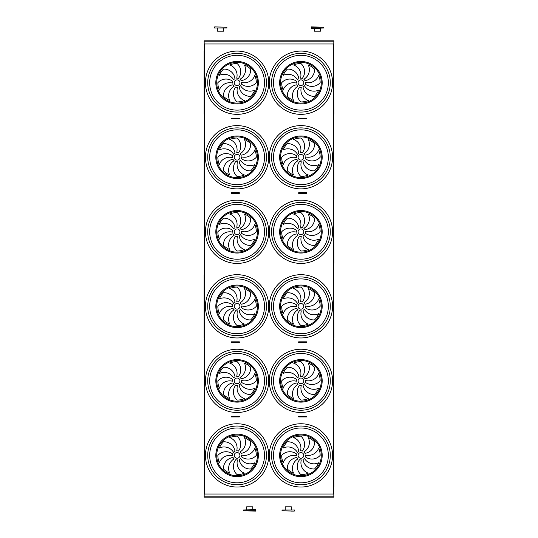<?xml version="1.0" encoding="UTF-8"?>
<svg xmlns="http://www.w3.org/2000/svg" width="538" height="538" viewBox="0 0 538 538"><rect width="100%" height="100%" fill="white"/><g stroke="black" fill="none" stroke-linecap="round" stroke-linejoin="round"><path stroke-width="0.81" d="M333.647 494.032L204.353 494.032L204.353 43.968L333.647 43.968L333.647 494.032M299.464 416.937L306.573 416.937L306.573 416.365L298.657 416.365L298.657 416.937L299.464 416.937L299.464 416.365M231.434 416.937L231.434 416.365L239.349 416.365L239.349 416.937L231.434 416.937M233.875 342.397L231.434 342.397L231.434 341.832L238.549 341.832L238.549 342.397L233.875 342.397L233.875 341.832M299.464 342.397L306.573 342.397L306.573 341.832L298.657 341.832L298.657 342.397L299.464 342.397L299.464 341.832M299.464 118.79L306.573 118.79L306.573 118.219L298.657 118.219L298.657 118.79L299.464 118.79L299.464 118.219M299.464 193.324L306.573 193.324L306.573 192.759L298.657 192.759L298.657 193.324L299.464 193.324L299.464 192.759M233.875 193.324L231.434 193.324L231.434 192.759L238.549 192.759L238.549 193.324L233.875 193.324L233.875 192.759M233.875 118.79L231.434 118.79L231.434 118.219L238.549 118.219L238.549 118.79L233.875 118.79L233.875 118.219M333.869 41.184L204.137 41.184L204.137 40.841L333.869 40.841L333.647 49.947M204.137 41.184L204.353 49.947M333.869 189.914L333.869 199.013M333.869 338.987L333.647 348.086M204.353 488.053L204.137 497.159L333.869 497.159L333.869 496.816L204.137 496.816M333.647 488.053L333.869 496.816M204.124 114.238L204.124 51.197M204.353 114.157L204.353 50.955M333.876 114.251L333.647 50.969M237.083 85.562A2.845 2.845 0 0 0 239.544 81.292A2.845 2.845 0 0 0 234.622 81.292A2.845 2.845 0 0 0 237.083 85.562M234.998 78.669A10.982 10.982 0 0 0 223.492 69.12A19.227 19.227 0 0 0 219.322 75.36A10.982 10.982 0 0 1 233.606 79.779A4.553 4.553 0 0 1 234.998 78.669M236.707 78.178A4.553 4.553 0 0 1 238.469 78.38A10.982 10.982 0 0 0 237.083 63.491A19.227 19.227 0 0 0 229.726 64.957A10.982 10.982 0 0 1 236.707 78.178M240.022 79.241A4.553 4.553 0 0 1 241.132 80.633A10.982 10.982 0 0 0 250.681 69.12A19.227 19.227 0 0 0 244.44 64.957A10.982 10.982 0 0 1 240.022 79.241M241.623 82.341A4.553 4.553 0 0 1 241.421 84.103A10.982 10.982 0 0 0 256.31 82.718A19.227 19.227 0 0 0 254.844 75.36A10.982 10.982 0 0 1 241.623 82.341M240.56 85.656A4.553 4.553 0 0 1 239.168 86.759A10.982 10.982 0 0 0 250.681 96.309A19.227 19.227 0 0 0 254.844 90.075A10.982 10.982 0 0 1 240.56 85.656M237.46 87.25A4.553 4.553 0 0 1 235.698 87.055A10.982 10.982 0 0 0 237.083 101.944A19.227 19.227 0 0 0 244.44 100.478A10.982 10.982 0 0 1 237.46 87.25M234.144 86.194A4.553 4.553 0 0 1 233.041 84.802A10.982 10.982 0 0 0 223.492 96.309A19.227 19.227 0 0 0 229.726 100.478A10.982 10.982 0 0 1 234.144 86.194M232.55 83.094A4.553 4.553 0 0 1 232.746 81.332A10.982 10.982 0 0 0 217.856 82.718A19.227 19.227 0 0 0 219.322 90.075A10.982 10.982 0 0 1 232.55 83.094M300.924 85.562A2.845 2.845 0 0 0 303.385 81.292A2.845 2.845 0 0 0 298.462 81.292A2.845 2.845 0 0 0 300.924 85.562M298.839 78.669A10.982 10.982 0 0 0 287.332 69.12A19.227 19.227 0 0 0 283.163 75.36A10.982 10.982 0 0 1 297.447 79.779A4.553 4.553 0 0 1 298.839 78.669M300.547 78.178A4.553 4.553 0 0 1 302.309 78.38A10.982 10.982 0 0 0 300.924 63.491A19.227 19.227 0 0 0 293.566 64.957A10.982 10.982 0 0 1 300.547 78.178M303.862 79.241A4.553 4.553 0 0 1 304.972 80.633A10.982 10.982 0 0 0 314.515 69.12A19.227 19.227 0 0 0 308.281 64.957A10.982 10.982 0 0 1 303.862 79.241M305.456 82.341A4.553 4.553 0 0 1 305.261 84.103A10.982 10.982 0 0 0 320.15 82.718A19.227 19.227 0 0 0 318.684 75.36A10.982 10.982 0 0 1 305.456 82.341M304.4 85.656A4.553 4.553 0 0 1 303.008 86.759A10.982 10.982 0 0 0 314.515 96.309A19.227 19.227 0 0 0 318.684 90.075A10.982 10.982 0 0 1 304.4 85.656M301.3 87.25A4.553 4.553 0 0 1 299.538 87.055A10.982 10.982 0 0 0 300.924 101.944A19.227 19.227 0 0 0 308.281 100.478A10.982 10.982 0 0 1 301.3 87.25M297.985 86.194A4.553 4.553 0 0 1 296.875 84.802A10.982 10.982 0 0 0 287.332 96.309A19.227 19.227 0 0 0 293.566 100.478A10.982 10.982 0 0 1 297.985 86.194M296.384 83.094A4.553 4.553 0 0 1 296.586 81.332A10.982 10.982 0 0 0 281.697 82.718A19.227 19.227 0 0 0 283.163 90.075A10.982 10.982 0 0 1 296.384 83.094M300.924 112.079A29.361 29.361 0 0 1 275.496 68.037A29.361 29.361 0 0 1 326.351 68.037A29.361 29.361 0 0 1 300.924 112.079M237.083 112.079A29.361 29.361 0 0 1 211.656 68.037A29.361 29.361 0 0 1 262.51 68.037A29.361 29.361 0 0 1 237.083 112.079M204.124 188.777L204.238 125.771L204.353 189.013M333.762 125.616L333.876 188.784L333.647 125.818M237.083 160.095A2.845 2.845 0 0 0 239.544 155.832A2.845 2.845 0 0 0 234.622 155.832A2.845 2.845 0 0 0 237.083 160.095M234.998 153.209A10.982 10.982 0 0 0 223.492 143.659A19.227 19.227 0 0 0 219.322 149.894A10.982 10.982 0 0 1 233.606 154.312A4.553 4.553 0 0 1 234.998 153.209M236.707 152.718A4.553 4.553 0 0 1 238.469 152.92A10.982 10.982 0 0 0 237.083 138.031A19.227 19.227 0 0 0 229.726 139.49A10.982 10.982 0 0 1 236.707 152.718M240.022 153.781A4.553 4.553 0 0 1 241.132 155.166A10.982 10.982 0 0 0 250.681 143.659A19.227 19.227 0 0 0 244.44 139.49A10.982 10.982 0 0 1 240.022 153.781M241.623 156.874A4.553 4.553 0 0 1 241.421 158.636A10.982 10.982 0 0 0 256.31 157.251A19.227 19.227 0 0 0 254.844 149.894A10.982 10.982 0 0 1 241.623 156.874M240.56 160.189A4.553 4.553 0 0 1 239.168 161.299A10.982 10.982 0 0 0 250.681 170.849A19.227 19.227 0 0 0 254.844 164.608A10.982 10.982 0 0 1 240.56 160.189M237.46 161.79A4.553 4.553 0 0 1 235.698 161.588A10.982 10.982 0 0 0 237.083 176.477A19.227 19.227 0 0 0 244.44 175.011A10.982 10.982 0 0 1 237.46 161.79M234.144 160.727A4.553 4.553 0 0 1 233.041 159.335A10.982 10.982 0 0 0 223.492 170.849A19.227 19.227 0 0 0 229.726 175.011A10.982 10.982 0 0 1 234.144 160.727M232.55 157.634A4.553 4.553 0 0 1 232.746 155.865A10.982 10.982 0 0 0 217.856 157.251A19.227 19.227 0 0 0 219.322 164.608A10.982 10.982 0 0 1 232.55 157.634M300.924 160.095A2.845 2.845 0 0 0 303.385 155.832A2.845 2.845 0 0 0 298.462 155.832A2.845 2.845 0 0 0 300.924 160.095M298.839 153.209A10.982 10.982 0 0 0 287.332 143.659A19.227 19.227 0 0 0 283.163 149.894A10.982 10.982 0 0 1 297.447 154.312A4.553 4.553 0 0 1 298.839 153.209M300.547 152.718A4.553 4.553 0 0 1 302.309 152.92A10.982 10.982 0 0 0 300.924 138.031A19.227 19.227 0 0 0 293.566 139.49A10.982 10.982 0 0 1 300.547 152.718M303.862 153.781A4.553 4.553 0 0 1 304.972 155.166A10.982 10.982 0 0 0 314.515 143.659A19.227 19.227 0 0 0 308.281 139.49A10.982 10.982 0 0 1 303.862 153.781M305.456 156.874A4.553 4.553 0 0 1 305.261 158.636A10.982 10.982 0 0 0 320.15 157.251A19.227 19.227 0 0 0 318.684 149.894A10.982 10.982 0 0 1 305.456 156.874M304.4 160.189A4.553 4.553 0 0 1 303.008 161.299A10.982 10.982 0 0 0 314.515 170.849A19.227 19.227 0 0 0 318.684 164.608A10.982 10.982 0 0 1 304.4 160.189M301.3 161.79A4.553 4.553 0 0 1 299.538 161.588A10.982 10.982 0 0 0 300.924 176.477A19.227 19.227 0 0 0 308.281 175.011A10.982 10.982 0 0 1 301.3 161.79M297.985 160.727A4.553 4.553 0 0 1 296.875 159.335A10.982 10.982 0 0 0 287.332 170.849A19.227 19.227 0 0 0 293.566 175.011A10.982 10.982 0 0 1 297.985 160.727M296.384 157.634A4.553 4.553 0 0 1 296.586 155.865A10.982 10.982 0 0 0 281.697 157.251A19.227 19.227 0 0 0 283.163 164.608A10.982 10.982 0 0 1 296.384 157.634M300.924 186.612A29.361 29.361 0 0 1 275.496 142.57A29.361 29.361 0 0 1 326.351 142.57A29.361 29.361 0 0 1 300.924 186.612M237.083 186.612A29.361 29.361 0 0 1 211.656 142.57A29.361 29.361 0 0 1 262.51 142.57A29.361 29.361 0 0 1 237.083 186.612M204.353 263.223L204.353 200.028M333.762 200.156L333.876 263.317L333.647 200.351M237.083 234.635A2.845 2.845 0 0 0 239.544 230.365A2.845 2.845 0 0 0 234.622 230.365A2.845 2.845 0 0 0 237.083 234.635M234.998 227.742A10.982 10.982 0 0 0 223.492 218.193A19.227 19.227 0 0 0 219.322 224.433A10.982 10.982 0 0 1 233.606 228.852A4.553 4.553 0 0 1 234.998 227.742M236.707 227.251A4.553 4.553 0 0 1 238.469 227.453A10.982 10.982 0 0 0 237.083 212.564A19.227 19.227 0 0 0 229.726 214.03A10.982 10.982 0 0 1 236.707 227.251M240.022 228.314A4.553 4.553 0 0 1 241.132 229.706A10.982 10.982 0 0 0 250.681 218.193A19.227 19.227 0 0 0 244.44 214.03A10.982 10.982 0 0 1 240.022 228.314M241.623 231.407A4.553 4.553 0 0 1 241.421 233.176A10.982 10.982 0 0 0 256.31 231.791A19.227 19.227 0 0 0 254.844 224.433A10.982 10.982 0 0 1 241.623 231.407M240.56 234.729A4.553 4.553 0 0 1 239.168 235.832A10.982 10.982 0 0 0 250.681 245.382A19.227 19.227 0 0 0 254.844 239.148A10.982 10.982 0 0 1 240.56 234.729M237.46 236.323A4.553 4.553 0 0 1 235.698 236.121A10.982 10.982 0 0 0 237.083 251.011A19.227 19.227 0 0 0 244.44 249.551A10.982 10.982 0 0 1 237.46 236.323M234.144 235.267A4.553 4.553 0 0 1 233.041 233.875A10.982 10.982 0 0 0 223.492 245.382A19.227 19.227 0 0 0 229.726 249.551A10.982 10.982 0 0 1 234.144 235.267M232.55 232.167A4.553 4.553 0 0 1 232.746 230.405A10.982 10.982 0 0 0 217.856 231.791A19.227 19.227 0 0 0 219.322 239.148A10.982 10.982 0 0 1 232.55 232.167M300.924 234.635A2.845 2.845 0 0 0 303.385 230.365A2.845 2.845 0 0 0 298.462 230.365A2.845 2.845 0 0 0 300.924 234.635M298.839 227.742A10.982 10.982 0 0 0 287.332 218.193A19.227 19.227 0 0 0 283.163 224.433A10.982 10.982 0 0 1 297.447 228.852A4.553 4.553 0 0 1 298.839 227.742M300.547 227.251A4.553 4.553 0 0 1 302.309 227.453A10.982 10.982 0 0 0 300.924 212.564A19.227 19.227 0 0 0 293.566 214.03A10.982 10.982 0 0 1 300.547 227.251M303.862 228.314A4.553 4.553 0 0 1 304.972 229.706A10.982 10.982 0 0 0 314.515 218.193A19.227 19.227 0 0 0 308.281 214.03A10.982 10.982 0 0 1 303.862 228.314M305.456 231.407A4.553 4.553 0 0 1 305.261 233.176A10.982 10.982 0 0 0 320.15 231.791A19.227 19.227 0 0 0 318.684 224.433A10.982 10.982 0 0 1 305.456 231.407M304.4 234.729A4.553 4.553 0 0 1 303.008 235.832A10.982 10.982 0 0 0 314.515 245.382A19.227 19.227 0 0 0 318.684 239.148A10.982 10.982 0 0 1 304.4 234.729M301.3 236.323A4.553 4.553 0 0 1 299.538 236.121A10.982 10.982 0 0 0 300.924 251.011A19.227 19.227 0 0 0 308.281 249.551A10.982 10.982 0 0 1 301.3 236.323M297.985 235.267A4.553 4.553 0 0 1 296.875 233.875A10.982 10.982 0 0 0 287.332 245.382A19.227 19.227 0 0 0 293.566 249.551A10.982 10.982 0 0 1 297.985 235.267M296.384 232.167A4.553 4.553 0 0 1 296.586 230.405A10.982 10.982 0 0 0 281.697 231.791A19.227 19.227 0 0 0 283.163 239.148A10.982 10.982 0 0 1 296.384 232.167M300.924 261.145A29.361 29.361 0 0 1 275.496 217.11A29.361 29.361 0 0 1 326.351 217.11A29.361 29.361 0 0 1 300.924 261.145M237.083 261.145A29.361 29.361 0 0 1 211.656 217.11A29.361 29.361 0 0 1 262.51 217.11A29.361 29.361 0 0 1 237.083 261.145M204.124 337.844L204.124 274.79L204.353 337.763M333.762 274.689L333.876 337.857L333.647 274.891M237.083 309.168A2.845 2.845 0 0 0 239.544 304.905A2.845 2.845 0 0 0 234.622 304.905A2.845 2.845 0 0 0 237.083 309.168M234.998 302.282A10.982 10.982 0 0 0 223.492 292.733A19.227 19.227 0 0 0 219.322 298.967A10.982 10.982 0 0 1 233.606 303.385A4.553 4.553 0 0 1 234.998 302.282M236.707 301.791A4.553 4.553 0 0 1 238.469 301.986A10.982 10.982 0 0 0 237.083 287.097A19.227 19.227 0 0 0 229.726 288.563A10.982 10.982 0 0 1 236.707 301.791M240.022 302.847A4.553 4.553 0 0 1 241.132 304.239A10.982 10.982 0 0 0 250.681 292.733A19.227 19.227 0 0 0 244.44 288.563A10.982 10.982 0 0 1 240.022 302.847M241.623 305.947A4.553 4.553 0 0 1 241.421 307.709A10.982 10.982 0 0 0 256.31 306.324A19.227 19.227 0 0 0 254.844 298.967A10.982 10.982 0 0 1 241.623 305.947M240.56 309.263A4.553 4.553 0 0 1 239.168 310.372A10.982 10.982 0 0 0 250.681 319.922A19.227 19.227 0 0 0 254.844 313.681A10.982 10.982 0 0 1 240.56 309.263M237.46 310.863A4.553 4.553 0 0 1 235.698 310.661A10.982 10.982 0 0 0 237.083 325.551A19.227 19.227 0 0 0 244.44 324.084A10.982 10.982 0 0 1 237.46 310.863M234.144 309.801A4.553 4.553 0 0 1 233.041 308.409A10.982 10.982 0 0 0 223.492 319.922A19.227 19.227 0 0 0 229.726 324.084A10.982 10.982 0 0 1 234.144 309.801M232.55 306.707A4.553 4.553 0 0 1 232.746 304.938A10.982 10.982 0 0 0 217.856 306.324A19.227 19.227 0 0 0 219.322 313.681A10.982 10.982 0 0 1 232.55 306.707M300.924 309.168A2.845 2.845 0 0 0 303.385 304.905A2.845 2.845 0 0 0 298.462 304.905A2.845 2.845 0 0 0 300.924 309.168M298.839 302.282A10.982 10.982 0 0 0 287.332 292.733A19.227 19.227 0 0 0 283.163 298.967A10.982 10.982 0 0 1 297.447 303.385A4.553 4.553 0 0 1 298.839 302.282M300.547 301.791A4.553 4.553 0 0 1 302.309 301.986A10.982 10.982 0 0 0 300.924 287.097A19.227 19.227 0 0 0 293.566 288.563A10.982 10.982 0 0 1 300.547 301.791M303.862 302.847A4.553 4.553 0 0 1 304.972 304.239A10.982 10.982 0 0 0 314.515 292.733A19.227 19.227 0 0 0 308.281 288.563A10.982 10.982 0 0 1 303.862 302.847M305.456 305.947A4.553 4.553 0 0 1 305.261 307.709A10.982 10.982 0 0 0 320.15 306.324A19.227 19.227 0 0 0 318.684 298.967A10.982 10.982 0 0 1 305.456 305.947M304.4 309.263A4.553 4.553 0 0 1 303.008 310.372A10.982 10.982 0 0 0 314.515 319.922A19.227 19.227 0 0 0 318.684 313.681A10.982 10.982 0 0 1 304.4 309.263M301.3 310.863A4.553 4.553 0 0 1 299.538 310.661A10.982 10.982 0 0 0 300.924 325.551A19.227 19.227 0 0 0 308.281 324.084A10.982 10.982 0 0 1 301.3 310.863M297.985 309.801A4.553 4.553 0 0 1 296.875 308.409A10.982 10.982 0 0 0 287.332 319.922A19.227 19.227 0 0 0 293.566 324.084A10.982 10.982 0 0 1 297.985 309.801M296.384 306.707A4.553 4.553 0 0 1 296.586 304.938A10.982 10.982 0 0 0 281.697 306.324A19.227 19.227 0 0 0 283.163 313.681A10.982 10.982 0 0 1 296.384 306.707M300.924 335.685A29.361 29.361 0 0 1 275.496 291.643A29.361 29.361 0 0 1 326.351 291.643A29.361 29.361 0 0 1 300.924 335.685M237.083 335.685A29.361 29.361 0 0 1 211.656 291.643A29.361 29.361 0 0 1 262.51 291.643A29.361 29.361 0 0 1 237.083 335.685M204.353 412.296L204.353 349.101M333.876 412.39L333.647 349.115M237.083 383.708A2.845 2.845 0 0 0 239.544 379.438A2.845 2.845 0 0 0 234.622 379.438A2.845 2.845 0 0 0 237.083 383.708M234.998 376.815A10.982 10.982 0 0 0 223.492 367.266A19.227 19.227 0 0 0 219.322 373.506A10.982 10.982 0 0 1 233.606 377.918A4.553 4.553 0 0 1 234.998 376.815M236.707 376.324A4.553 4.553 0 0 1 238.469 376.526A10.982 10.982 0 0 0 237.083 361.637A19.227 19.227 0 0 0 229.726 363.096A10.982 10.982 0 0 1 236.707 376.324M240.022 377.387A4.553 4.553 0 0 1 241.132 378.772A10.982 10.982 0 0 0 250.681 367.266A19.227 19.227 0 0 0 244.44 363.096A10.982 10.982 0 0 1 240.022 377.387M241.623 380.48A4.553 4.553 0 0 1 241.421 382.249A10.982 10.982 0 0 0 256.31 380.864A19.227 19.227 0 0 0 254.844 373.506A10.982 10.982 0 0 1 241.623 380.48M240.56 383.802A4.553 4.553 0 0 1 239.168 384.905A10.982 10.982 0 0 0 250.681 394.455A19.227 19.227 0 0 0 254.844 388.221A10.982 10.982 0 0 1 240.56 383.802M237.46 385.396A4.553 4.553 0 0 1 235.698 385.195A10.982 10.982 0 0 0 237.083 400.084A19.227 19.227 0 0 0 244.44 398.624A10.982 10.982 0 0 1 237.46 385.396M234.144 384.334A4.553 4.553 0 0 1 233.041 382.948A10.982 10.982 0 0 0 223.492 394.455A19.227 19.227 0 0 0 229.726 398.624A10.982 10.982 0 0 1 234.144 384.334M232.55 381.24A4.553 4.553 0 0 1 232.746 379.478A10.982 10.982 0 0 0 217.856 380.864A19.227 19.227 0 0 0 219.322 388.221A10.982 10.982 0 0 1 232.55 381.24M300.924 383.708A2.845 2.845 0 0 0 303.385 379.438A2.845 2.845 0 0 0 298.462 379.438A2.845 2.845 0 0 0 300.924 383.708M298.839 376.815A10.982 10.982 0 0 0 287.332 367.266A19.227 19.227 0 0 0 283.163 373.506A10.982 10.982 0 0 1 297.447 377.918A4.553 4.553 0 0 1 298.839 376.815M300.547 376.324A4.553 4.553 0 0 1 302.309 376.526A10.982 10.982 0 0 0 300.924 361.637A19.227 19.227 0 0 0 293.566 363.096A10.982 10.982 0 0 1 300.547 376.324M303.862 377.387A4.553 4.553 0 0 1 304.972 378.772A10.982 10.982 0 0 0 314.515 367.266A19.227 19.227 0 0 0 308.281 363.096A10.982 10.982 0 0 1 303.862 377.387M305.456 380.48A4.553 4.553 0 0 1 305.261 382.249A10.982 10.982 0 0 0 320.15 380.864A19.227 19.227 0 0 0 318.684 373.506A10.982 10.982 0 0 1 305.456 380.48M304.4 383.802A4.553 4.553 0 0 1 303.008 384.905A10.982 10.982 0 0 0 314.515 394.455A19.227 19.227 0 0 0 318.684 388.221A10.982 10.982 0 0 1 304.4 383.802M301.3 385.396A4.553 4.553 0 0 1 299.538 385.195A10.982 10.982 0 0 0 300.924 400.084A19.227 19.227 0 0 0 308.281 398.624A10.982 10.982 0 0 1 301.3 385.396M297.985 384.334A4.553 4.553 0 0 1 296.875 382.948A10.982 10.982 0 0 0 287.332 394.455A19.227 19.227 0 0 0 293.566 398.624A10.982 10.982 0 0 1 297.985 384.334M296.384 381.24A4.553 4.553 0 0 1 296.586 379.478A10.982 10.982 0 0 0 281.697 380.864A19.227 19.227 0 0 0 283.163 388.221A10.982 10.982 0 0 1 296.384 381.24M300.924 410.218A29.361 29.361 0 0 1 275.496 366.183A29.361 29.361 0 0 1 326.351 366.183A29.361 29.361 0 0 1 300.924 410.218M237.083 410.218A29.361 29.361 0 0 1 211.656 366.183A29.361 29.361 0 0 1 262.51 366.183A29.361 29.361 0 0 1 237.083 410.218M296.384 455.773A4.553 4.553 0 0 1 296.586 454.011A10.982 10.982 0 0 0 281.697 455.397A19.227 19.227 0 0 0 283.163 462.754A10.982 10.982 0 0 1 296.384 455.773M297.985 458.874A4.553 4.553 0 0 1 296.875 457.482A10.982 10.982 0 0 0 287.332 468.988A19.227 19.227 0 0 0 293.566 473.158A10.982 10.982 0 0 1 297.985 458.874M301.3 459.936A4.553 4.553 0 0 1 299.538 459.734A10.982 10.982 0 0 0 300.924 474.624A19.227 19.227 0 0 0 308.281 473.158A10.982 10.982 0 0 1 301.3 459.936M304.4 458.336A4.553 4.553 0 0 1 303.008 459.445A10.982 10.982 0 0 0 314.515 468.988A19.227 19.227 0 0 0 318.684 462.754A10.982 10.982 0 0 1 304.4 458.336M305.456 455.02A4.553 4.553 0 0 1 305.261 456.782A10.982 10.982 0 0 0 320.15 455.397A19.227 19.227 0 0 0 318.684 448.04A10.982 10.982 0 0 1 305.456 455.02M303.862 451.92A4.553 4.553 0 0 1 304.972 453.312A10.982 10.982 0 0 0 314.515 441.806A19.227 19.227 0 0 0 308.281 437.636A10.982 10.982 0 0 1 303.862 451.92M300.547 450.864A4.553 4.553 0 0 1 302.309 451.059A10.982 10.982 0 0 0 300.924 436.17A19.227 19.227 0 0 0 293.566 437.636A10.982 10.982 0 0 1 300.547 450.864M298.839 451.348A10.982 10.982 0 0 0 287.332 441.806A19.227 19.227 0 0 0 283.163 448.04A10.982 10.982 0 0 1 297.447 452.458A4.553 4.553 0 0 1 298.839 451.348M300.924 458.241A2.845 2.845 0 0 0 303.385 453.978A2.845 2.845 0 0 0 298.462 453.978A2.845 2.845 0 0 0 300.924 458.241M232.55 455.773A4.553 4.553 0 0 1 232.746 454.011A10.982 10.982 0 0 0 217.856 455.397A19.227 19.227 0 0 0 219.322 462.754A10.982 10.982 0 0 1 232.55 455.773M234.144 458.874A4.553 4.553 0 0 1 233.041 457.482A10.982 10.982 0 0 0 223.492 468.988A19.227 19.227 0 0 0 229.726 473.158A10.982 10.982 0 0 1 234.144 458.874M237.46 459.936A4.553 4.553 0 0 1 235.698 459.734A10.982 10.982 0 0 0 237.083 474.624A19.227 19.227 0 0 0 244.44 473.158A10.982 10.982 0 0 1 237.46 459.936M240.56 458.336A4.553 4.553 0 0 1 239.168 459.445A10.982 10.982 0 0 0 250.681 468.988A19.227 19.227 0 0 0 254.844 462.754A10.982 10.982 0 0 1 240.56 458.336M241.623 455.02A4.553 4.553 0 0 1 241.421 456.782A10.982 10.982 0 0 0 256.31 455.397A19.227 19.227 0 0 0 254.844 448.04A10.982 10.982 0 0 1 241.623 455.02M240.022 451.92A4.553 4.553 0 0 1 241.132 453.312A10.982 10.982 0 0 0 250.681 441.806A19.227 19.227 0 0 0 244.44 437.636A10.982 10.982 0 0 1 240.022 451.92M236.707 450.864A4.553 4.553 0 0 1 238.469 451.059A10.982 10.982 0 0 0 237.083 436.17A19.227 19.227 0 0 0 229.726 437.636A10.982 10.982 0 0 1 236.707 450.864M234.998 451.348A10.982 10.982 0 0 0 223.492 441.806A19.227 19.227 0 0 0 219.322 448.04A10.982 10.982 0 0 1 233.606 452.458A4.553 4.553 0 0 1 234.998 451.348M237.083 458.241A2.845 2.845 0 0 0 239.544 453.978A2.845 2.845 0 0 0 234.622 453.978A2.845 2.845 0 0 0 237.083 458.241M300.924 484.758A29.361 29.361 0 0 1 275.496 440.716A29.361 29.361 0 0 1 326.351 440.716A29.361 29.361 0 0 1 300.924 484.758A29.361 29.361 0 0 1 275.496 440.716A29.361 29.361 0 0 1 326.351 440.716A29.361 29.361 0 0 1 300.924 484.758M237.083 484.758A29.361 29.361 0 0 1 211.656 440.716A29.361 29.361 0 0 1 262.51 440.716A29.361 29.361 0 0 1 237.083 484.758A29.361 29.361 0 0 1 211.656 440.716A29.361 29.361 0 0 1 262.51 440.716A29.361 29.361 0 0 1 237.083 484.758M204.353 486.836L204.353 423.648M333.762 423.762L333.876 486.93L333.647 423.957M204.137 338.987L204.353 348.086M204.137 189.914L204.137 199.013M305.523 416.937L305.523 416.365M304.131 416.937L304.131 416.365M233.875 416.937L233.875 416.365M238.549 416.937L238.549 416.365M232.483 416.937L232.483 416.365M232.483 342.397L232.483 341.832M238.549 341.832L239.349 341.832L239.349 342.397L238.549 342.397M305.523 342.397L305.523 341.832M304.131 342.397L304.131 341.832M305.523 118.79L305.523 118.219M304.131 118.79L304.131 118.219M305.523 193.324L305.523 192.759M304.131 193.324L304.131 192.759M232.483 193.324L232.483 192.759M238.549 192.759L239.349 192.759L239.349 193.324L238.549 193.324M232.483 118.79L232.483 118.219M238.549 118.219L239.349 118.219L239.349 118.79L238.549 118.79M255.974 509.963L243.458 509.963L255.691 509.674L255.691 511.1L243.458 510.818L255.974 510.818M294.548 510.818L294.548 509.963L282.033 509.963L282.033 510.818L294.266 511.1L282.033 510.818M282.033 509.963L294.548 509.963M291.367 511.1L294.266 511.1M226.901 28.037L214.38 28.037L226.901 28.037L226.901 27.182L214.669 26.9L226.901 27.182M311.105 28.037L323.627 28.037L311.394 28.326L311.394 26.9L323.627 27.182L311.105 27.182M320.44 28.326L314.293 28.326L320.44 28.326L320.44 31.17L314.293 31.17L314.293 28.326M285.221 509.674L285.221 506.83L291.367 506.83L291.367 509.674M246.646 509.674L246.646 506.83L252.786 506.83L252.786 509.674M223.714 28.326L223.714 31.17L217.567 31.17L217.567 28.326M237.083 114.352A31.634 31.634 0 0 1 209.685 66.9A31.634 31.634 0 0 1 264.481 66.9A31.634 31.634 0 0 1 237.083 114.352M300.924 114.352A31.634 31.634 0 0 1 273.526 66.9A31.634 31.634 0 0 1 328.321 66.9A31.634 31.634 0 0 1 300.924 114.352M237.083 188.885A31.634 31.634 0 0 1 209.685 141.433A31.634 31.634 0 0 1 264.481 141.433A31.634 31.634 0 0 1 237.083 188.885M300.924 188.885A31.634 31.634 0 0 1 273.526 141.433A31.634 31.634 0 0 1 328.321 141.433A31.634 31.634 0 0 1 300.924 188.885M237.083 263.425A31.634 31.634 0 0 1 209.685 215.973A31.634 31.634 0 0 1 264.481 215.973A31.634 31.634 0 0 1 237.083 263.425M300.924 263.425A31.634 31.634 0 0 1 273.526 215.973A31.634 31.634 0 0 1 328.321 215.973A31.634 31.634 0 0 1 300.924 263.425M237.083 337.958A31.634 31.634 0 0 1 209.685 290.507A31.634 31.634 0 0 1 264.481 290.507A31.634 31.634 0 0 1 237.083 337.958M300.924 337.958A31.634 31.634 0 0 1 273.526 290.507A31.634 31.634 0 0 1 328.321 290.507A31.634 31.634 0 0 1 300.924 337.958M237.083 412.498A31.634 31.634 0 0 1 209.685 365.046A31.634 31.634 0 0 1 264.481 365.046A31.634 31.634 0 0 1 237.083 412.498M300.924 412.498A31.634 31.634 0 0 1 273.526 365.046A31.634 31.634 0 0 1 328.321 365.046A31.634 31.634 0 0 1 300.924 412.498M300.924 487.031A31.634 31.634 0 0 1 273.526 439.58A31.634 31.634 0 0 1 328.321 439.58A31.634 31.634 0 0 1 300.924 487.031M237.083 487.031A31.634 31.634 0 0 1 209.685 439.58A31.634 31.634 0 0 1 264.481 439.58A31.634 31.634 0 0 1 237.083 487.031M333.647 114.157L333.647 51.278M237.083 103.982A21.264 21.264 0 0 1 218.67 72.085A21.264 21.264 0 0 1 255.496 72.085A21.264 21.264 0 0 1 237.083 103.982M237.083 103.081A20.363 20.363 0 0 0 254.716 72.536A20.363 20.363 0 0 0 219.45 72.536A20.363 20.363 0 0 0 237.083 103.081M300.924 103.982A21.264 21.264 0 0 1 282.511 72.085A21.264 21.264 0 0 1 319.337 72.085A21.264 21.264 0 0 1 300.924 103.982M300.924 103.081A20.363 20.363 0 0 0 318.557 72.536A20.363 20.363 0 0 0 283.291 72.536A20.363 20.363 0 0 0 300.924 103.081M300.924 110.129A27.411 27.411 0 0 0 328.335 82.718A27.411 27.411 0 0 0 300.924 55.3A27.411 27.411 0 0 0 273.512 82.718A27.411 27.411 0 0 0 300.924 110.129M237.083 110.129A27.411 27.411 0 0 0 264.501 82.718A27.411 27.411 0 0 0 237.083 55.3A27.411 27.411 0 0 0 209.672 82.718A27.411 27.411 0 0 0 237.083 110.129M237.083 178.515A21.264 21.264 0 0 1 218.67 146.618A21.264 21.264 0 0 1 255.496 146.618A21.264 21.264 0 0 1 237.083 178.515M237.083 177.614A20.363 20.363 0 0 0 254.716 147.069A20.363 20.363 0 0 0 219.45 147.069A20.363 20.363 0 0 0 237.083 177.614M300.924 178.515A21.264 21.264 0 0 1 282.511 146.618A21.264 21.264 0 0 1 319.337 146.618A21.264 21.264 0 0 1 300.924 178.515M300.924 177.614A20.363 20.363 0 0 0 318.557 147.069A20.363 20.363 0 0 0 283.291 147.069A20.363 20.363 0 0 0 300.924 177.614M300.924 184.669A27.411 27.411 0 0 0 328.335 157.251A27.411 27.411 0 0 0 300.924 129.84A27.411 27.411 0 0 0 273.512 157.251A27.411 27.411 0 0 0 300.924 184.669M237.083 184.669A27.411 27.411 0 0 0 264.501 157.251A27.411 27.411 0 0 0 237.083 129.84A27.411 27.411 0 0 0 209.672 157.251A27.411 27.411 0 0 0 237.083 184.669M237.083 253.048A21.264 21.264 0 0 1 218.67 221.158A21.264 21.264 0 0 1 255.496 221.158A21.264 21.264 0 0 1 237.083 253.048M237.083 252.154A20.363 20.363 0 0 0 254.716 221.609A20.363 20.363 0 0 0 219.45 221.609A20.363 20.363 0 0 0 237.083 252.154M300.924 253.048A21.264 21.264 0 0 1 282.511 221.158A21.264 21.264 0 0 1 319.337 221.158A21.264 21.264 0 0 1 300.924 253.048M300.924 252.154A20.363 20.363 0 0 0 318.557 221.609A20.363 20.363 0 0 0 283.291 221.609A20.363 20.363 0 0 0 300.924 252.154M300.924 259.202A27.411 27.411 0 0 0 328.335 231.791A27.411 27.411 0 0 0 300.924 204.373A27.411 27.411 0 0 0 273.512 231.791A27.411 27.411 0 0 0 300.924 259.202M237.083 259.202A27.411 27.411 0 0 0 264.501 231.791A27.411 27.411 0 0 0 237.083 204.373A27.411 27.411 0 0 0 209.672 231.791A27.411 27.411 0 0 0 237.083 259.202M237.083 327.588A21.264 21.264 0 0 1 218.67 295.692A21.264 21.264 0 0 1 255.496 295.692A21.264 21.264 0 0 1 237.083 327.588M237.083 326.687A20.363 20.363 0 0 0 254.716 296.142A20.363 20.363 0 0 0 219.45 296.142A20.363 20.363 0 0 0 237.083 326.687M300.924 327.588A21.264 21.264 0 0 1 282.511 295.692A21.264 21.264 0 0 1 319.337 295.692A21.264 21.264 0 0 1 300.924 327.588M300.924 326.687A20.363 20.363 0 0 0 318.557 296.142A20.363 20.363 0 0 0 283.291 296.142A20.363 20.363 0 0 0 300.924 326.687M300.924 333.742A27.411 27.411 0 0 0 328.335 306.324A27.411 27.411 0 0 0 300.924 278.913A27.411 27.411 0 0 0 273.512 306.324A27.411 27.411 0 0 0 300.924 333.742M237.083 333.742A27.411 27.411 0 0 0 264.501 306.324A27.411 27.411 0 0 0 237.083 278.913A27.411 27.411 0 0 0 209.672 306.324A27.411 27.411 0 0 0 237.083 333.742M333.647 412.296L333.647 349.424M237.083 402.121A21.264 21.264 0 0 1 218.67 370.231A21.264 21.264 0 0 1 255.496 370.231A21.264 21.264 0 0 1 237.083 402.121M237.083 401.227A20.363 20.363 0 0 0 254.716 370.682A20.363 20.363 0 0 0 219.45 370.682A20.363 20.363 0 0 0 237.083 401.227M300.924 402.121A21.264 21.264 0 0 1 282.511 370.231A21.264 21.264 0 0 1 319.337 370.231A21.264 21.264 0 0 1 300.924 402.121M300.924 401.227A20.363 20.363 0 0 0 318.557 370.682A20.363 20.363 0 0 0 283.291 370.682A20.363 20.363 0 0 0 300.924 401.227M300.924 408.275A27.411 27.411 0 0 0 328.335 380.864A27.411 27.411 0 0 0 300.924 353.446A27.411 27.411 0 0 0 273.512 380.864A27.411 27.411 0 0 0 300.924 408.275M237.083 408.275A27.411 27.411 0 0 0 264.501 380.864A27.411 27.411 0 0 0 237.083 353.446A27.411 27.411 0 0 0 209.672 380.864A27.411 27.411 0 0 0 237.083 408.275M300.924 475.76A20.363 20.363 0 0 0 318.557 445.215A20.363 20.363 0 0 0 283.291 445.215A20.363 20.363 0 0 0 300.924 475.76M237.083 475.76A20.363 20.363 0 0 0 254.716 445.215A20.363 20.363 0 0 0 219.45 445.215A20.363 20.363 0 0 0 237.083 475.76M237.083 476.661A21.264 21.264 0 0 1 215.819 455.397A21.264 21.264 0 0 1 237.083 434.132A21.264 21.264 0 0 1 258.348 455.397A21.264 21.264 0 0 1 237.083 476.661M237.083 427.986A27.411 27.411 0 0 0 209.672 455.397A27.411 27.411 0 0 0 237.083 482.808A27.411 27.411 0 0 0 264.501 455.397A27.411 27.411 0 0 0 237.083 427.986M300.924 476.661A21.264 21.264 0 0 1 279.659 455.397A21.264 21.264 0 0 1 300.924 434.132A21.264 21.264 0 0 1 322.188 455.397A21.264 21.264 0 0 1 300.924 476.661M300.924 427.986A27.411 27.411 0 0 0 273.512 455.397A27.411 27.411 0 0 0 300.924 482.808A27.411 27.411 0 0 0 328.335 455.397A27.411 27.411 0 0 0 300.924 427.986M243.458 509.963L243.458 510.818M214.38 28.037L214.38 27.182M323.627 28.037L323.627 27.182"/></g></svg>
